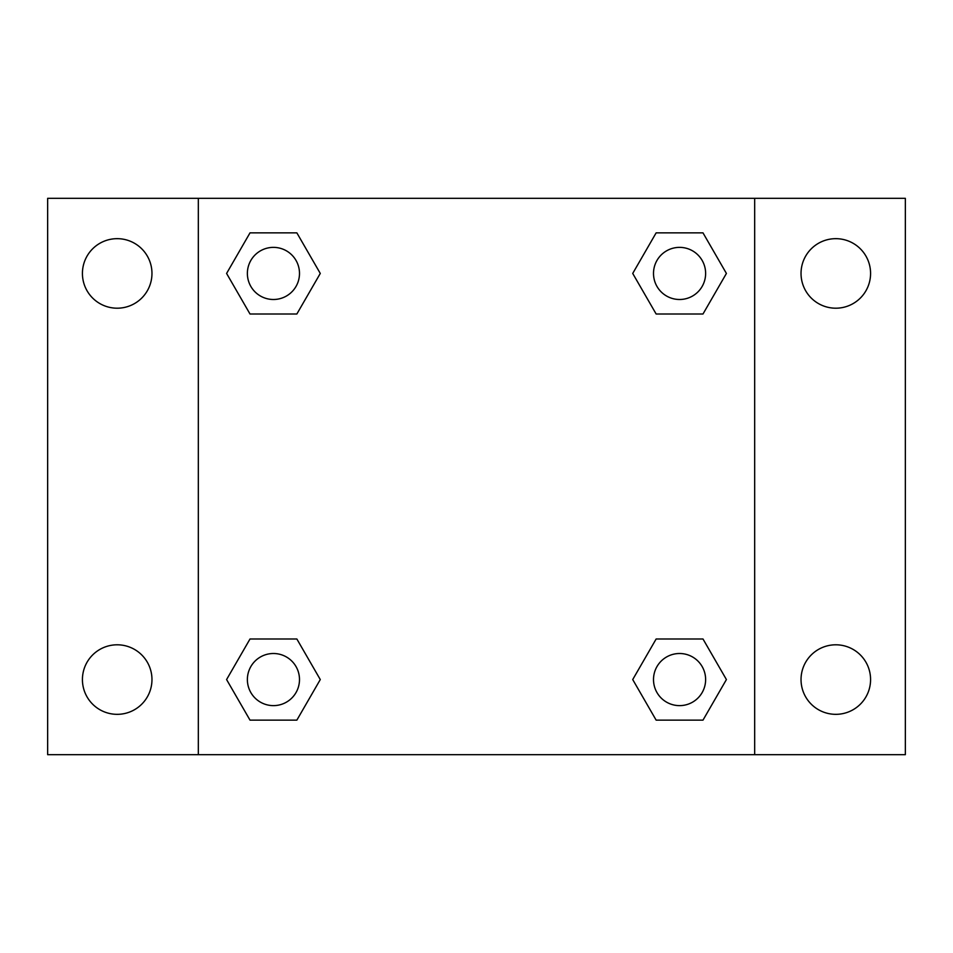 <?xml version="1.0" encoding="UTF-8"?>
<svg xmlns="http://www.w3.org/2000/svg" width="953" height="953" viewBox="0 0 953 953"><rect width="100%" height="100%" fill="white"/><g stroke="black" fill="none" stroke-linecap="round" stroke-linejoin="round"><path stroke-width="1.43" d="M47.65 198.331L905.35 198.331L905.35 754.669L47.65 754.669L47.65 198.331M835.805 238.667A34.773 34.773 0 0 1 870.577 273.44A34.773 34.773 0 0 1 835.805 308.2A34.773 34.773 0 0 1 801.032 273.44A34.773 34.773 0 0 1 835.805 238.667M835.805 644.8A34.773 34.773 0 0 1 870.577 679.56A34.773 34.773 0 0 1 835.805 714.333A34.773 34.773 0 0 1 801.032 679.56A34.773 34.773 0 0 1 835.805 644.8M117.195 644.8A34.773 34.773 0 0 1 151.968 679.56A34.773 34.773 0 0 1 117.195 714.333A34.773 34.773 0 0 1 82.423 679.56A34.773 34.773 0 0 1 117.195 644.8M117.195 238.667A34.773 34.773 0 0 1 151.968 273.44A34.773 34.773 0 0 1 117.195 308.2A34.773 34.773 0 0 1 82.423 273.44A34.773 34.773 0 0 1 117.195 238.667M250.008 638.998L296.859 638.998L320.279 679.56L296.859 720.134L250.008 720.134L226.588 679.56L250.008 638.998L296.859 638.998L250.008 638.998M656.14 232.866L702.992 232.866L726.412 273.44L702.992 314.002L656.14 314.002L632.721 273.44L656.14 232.866L702.992 232.866L656.14 232.866M198.331 754.669L198.331 198.331M754.669 198.331L754.669 754.669M250.008 232.866L296.859 232.866L320.279 273.44L296.859 314.002L250.008 314.002L226.588 273.44L250.008 232.866L296.859 232.866L250.008 232.866M656.14 638.998L702.992 638.998L726.412 679.56L702.992 720.134L656.14 720.134L632.721 679.56L656.14 638.998L702.992 638.998L656.14 638.998M702.992 720.134L656.14 720.134L702.992 720.134M705.625 679.56A26.053 26.053 0 0 0 666.54 656.998A26.053 26.053 0 0 0 666.54 702.135A26.053 26.053 0 0 0 705.625 679.56M296.859 720.134L250.008 720.134L296.859 720.134M299.492 679.56A26.053 26.053 0 0 0 260.407 656.998A26.053 26.053 0 0 0 260.407 702.135A26.053 26.053 0 0 0 299.492 679.56M702.992 314.002L656.14 314.002L702.992 314.002M705.625 273.44A26.053 26.053 0 0 0 666.54 250.865A26.053 26.053 0 0 0 666.54 296.002A26.053 26.053 0 0 0 705.625 273.44M296.859 314.002L250.008 314.002L296.859 314.002M299.492 273.44A26.053 26.053 0 0 0 260.407 250.865A26.053 26.053 0 0 0 260.407 296.002A26.053 26.053 0 0 0 299.492 273.44"/></g></svg>
